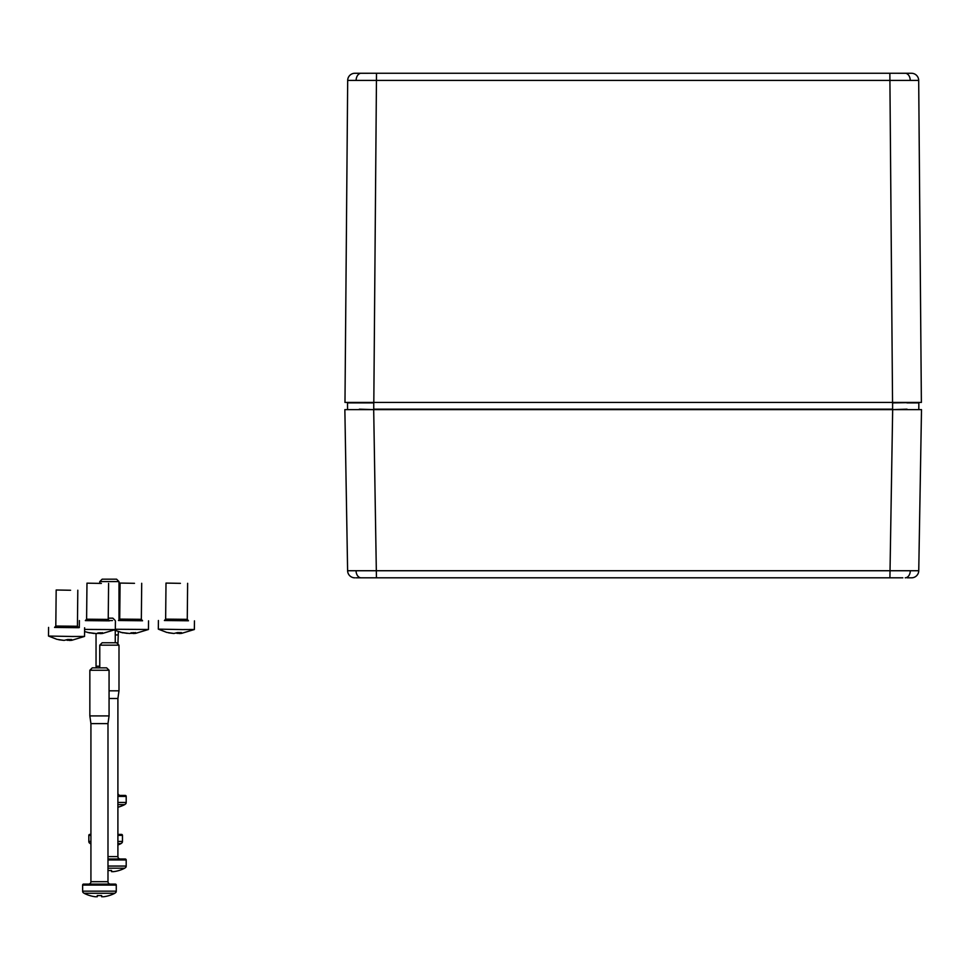 <?xml version="1.0" encoding="UTF-8"?>
<svg xmlns="http://www.w3.org/2000/svg" width="970" height="970" viewBox="0 0 970 970"><rect width="100%" height="100%" fill="white"/><g stroke="black" fill="none" stroke-linecap="round" stroke-linejoin="round"><path stroke-width="1.45" d="M902.84 577.817L355.917 577.817M354.826 577.817A7.202 7.202 0 0 1 347.612 570.736L918.748 570.736A7.202 7.202 0 0 1 911.533 577.817L907.253 577.817M359.106 577.817L363.52 577.817M347.612 570.736L344.859 409.631L921.5 409.631L918.748 570.736M910.442 577.817L911.533 577.817M125.773 867.41L125.773 867.41A2.401 2.401 0 0 0 126.197 866.052L126.197 859.966A0.958 0.958 0 0 0 125.239 859.008L107.985 859.008M102.165 642.758L116.582 642.758L118.995 645.171L99.764 645.171L102.165 642.758M107.985 856.595L117.903 856.595A2.401 2.401 0 0 0 120.316 859.008M117.903 856.595L117.903 698.509L118.995 690.822L118.995 645.171M109.064 698.509L117.903 698.509M109.064 690.822L118.995 690.822M99.764 667.857L99.764 645.171M111.538 870.454A33.404 30.579 0 0 1 107.985 870.49A33.404 30.579 180 0 0 111.538 870.454L111.538 871.642L113.611 871.642A33.562 33.562 0 0 0 119.177 870.454L119.177 870.454A33.586 33.586 0 0 0 124.754 868.186L107.985 868.186M124.754 868.186L125.639 867.41L124.754 868.186M134.49 583.322L120.086 583.067L134.49 583.322M142.129 620.63L118.898 620.388M148.531 620.836L148.446 629.494L115.333 629.251M127.252 633.386L120.777 632.379L129.434 633.483L135.57 632.598L133.508 633.507L135.654 633.361L148.434 629.494M133.52 633.374L130.538 633.119M133.52 632.646L133.508 633.507M132.769 632.634L132.757 633.446M131.338 632.682L131.326 633.422M101.389 583.419L86.973 583.164L101.389 583.419M109.028 620.727L85.784 620.485M115.418 620.933L115.333 629.591L84.608 629.409M94.138 633.483L87.676 632.476L96.321 633.58L102.456 632.695L100.407 633.604L102.541 633.446L115.333 629.591M100.407 633.471L97.424 633.216M100.407 632.743L100.407 633.604M99.655 632.731L99.643 633.543M98.225 632.779L98.212 633.519M70.592 590.257L56.175 590.002L70.592 590.257M78.23 627.566L54.987 627.323M72.52 636.49L48.5 636.053L56.878 639.315L64.105 640.394L67.585 639.509L71.671 639.533L69.61 640.442L71.744 640.297L84.535 636.429L72.52 636.49M63.341 640.321L58.806 639.763M69.61 640.309L66.627 640.054M69.622 639.582L69.61 640.442M68.858 639.569L68.858 640.382M67.427 639.618L67.427 640.358M122.038 842.809L122.038 842.809A2.401 2.401 0 0 0 122.462 841.451L122.462 835.364A0.958 0.958 0 0 0 121.505 834.406L117.903 834.406M89.252 842.809L90.271 843.585L89.252 842.809A2.401 2.401 0 0 1 88.828 841.451L88.828 835.364A0.958 0.958 0 0 1 89.786 834.406L90.925 834.406M108.24 618.169L112.859 618.169L115.09 620.4M112.496 620.57L108.773 620.57M96.272 667.857L96.042 666.22L99.764 666.22M115.26 642.758L115.26 630.488M96.042 666.22L96.042 633.58M117.903 844.991A33.586 33.586 0 0 0 121.032 843.585L117.903 843.585M90.925 843.585L90.271 843.585A33.586 33.586 0 0 0 90.925 843.912M121.032 843.585L121.905 842.809L121.032 843.585M125.773 803.839L125.773 803.839A2.401 2.401 0 0 0 126.197 802.469L126.197 796.394A0.958 0.958 0 0 0 125.239 795.424L117.903 795.424M102.165 579.187L116.582 579.187L118.995 581.588L99.764 581.588L102.165 579.187M117.903 793.023A2.401 2.401 0 0 0 120.316 795.424M117.903 644.08L118.364 631.664M115.26 634.926L117.903 634.926M118.995 620.339L118.995 581.588M99.764 583.176L99.764 581.588M117.903 807.234A33.562 33.562 0 0 0 119.177 806.87L119.177 806.87A33.586 33.586 0 0 0 124.754 804.603L117.903 804.603M124.754 804.603L125.639 803.839L124.754 804.603M180.42 583.346L166.003 583.091L180.42 583.346M188.059 620.642L164.815 620.412M182.348 629.566L158.328 629.142L166.707 632.391L173.933 633.483L177.413 632.598L181.499 632.622L179.438 633.531L181.572 633.374L194.364 629.506L182.348 629.566M173.169 633.398L168.635 632.852M179.438 633.398L176.455 633.143M179.45 632.67L179.438 633.531M178.686 632.658L178.686 633.459M177.255 632.707L177.255 633.434M116.267 885.064A0.958 0.958 0 0 0 115.309 884.094L83.59 884.094A0.958 0.958 0 0 0 82.632 885.064L82.632 891.151L116.267 891.151L116.267 885.064L82.632 885.064M92.247 667.857L106.664 667.857L109.064 670.258L89.846 670.258L92.247 667.857M107.985 723.608L90.925 723.608L90.925 881.694A2.401 2.401 0 0 1 88.525 884.094L110.386 884.094A2.401 2.401 0 0 1 107.985 881.694L107.985 723.608L109.064 715.909L109.064 670.258M90.925 723.608L89.846 715.909L109.064 715.909M89.846 715.909L89.846 670.258M115.842 892.509L115.842 892.509A2.401 2.401 0 0 0 116.267 891.151M83.056 892.509L84.075 893.273L83.056 892.509A2.401 2.401 0 0 1 82.632 891.151M101.62 895.54L101.62 896.741L103.693 896.741A33.562 33.562 0 0 0 109.246 895.54L109.246 895.54A33.586 33.586 0 0 0 114.836 893.273L84.075 893.273A33.586 33.586 0 0 0 89.664 895.54L89.664 895.54A33.562 33.562 0 0 0 95.218 896.741L97.291 896.741L97.291 895.54A33.404 30.579 180 0 0 101.62 895.54A33.404 30.579 0 0 1 97.291 895.54M114.836 893.273L115.709 892.509L114.836 893.273M911.473 73.259L888.69 73.259L911.679 73.271A7.202 7.202 0 0 1 918.687 80.413L347.684 80.413A7.202 7.202 0 0 1 354.68 73.271L377.669 73.259L354.887 73.259M373.692 409.631L361.677 409.631L373.692 409.631L376.445 577.817M892.667 409.631L904.683 409.631L892.667 409.631L889.914 577.817M917.171 409.631L892.606 409.631L907.023 409.158M359.349 409.158L373.753 409.631L349.188 409.631M348.885 402.902L359.397 402.902M906.962 402.902L918.857 402.902L918.796 409.158M348.339 402.429L919.342 402.429L892.606 402.902L892.606 409.158L373.753 409.158L373.753 402.902L347.502 402.902L347.563 409.158M918.857 402.902L919.342 402.429L918.02 402.429M354.474 73.283L354.68 73.271A7.202 7.202 0 0 0 347.684 80.413L344.98 402.429L921.379 402.429L918.687 80.413M377.669 73.259L888.69 73.259M873.449 73.259L859.517 73.259M839.329 73.259L427.03 73.259M406.854 73.259L392.911 73.259M356.063 570.784A7.202 5.093 90 0 0 361.119 577.817M910.296 570.784A7.202 5.093 90 0 1 905.24 577.817M126.197 859.966L107.985 859.966M107.985 866.052L126.197 866.052M141.705 583.285L141.341 619.321L119.71 619.102L118.473 620.509M141.341 619.321L142.554 620.764L118.51 620.509M108.591 583.382L108.228 619.418L86.609 619.199L85.36 620.606M108.228 619.418L109.44 620.848L85.396 620.606M77.806 590.221L77.43 626.256L55.811 626.038L54.562 627.444M77.43 626.256L78.643 627.699L54.611 627.444M122.462 835.364L117.903 835.364M90.925 835.364L88.828 835.364M88.828 841.451L90.925 841.451M117.903 841.451L122.462 841.451M126.197 796.394L117.903 796.394M117.903 802.469L126.197 802.469M187.634 583.309L187.258 619.345L165.64 619.127L164.391 620.533M188.435 620.776L164.439 620.521M90.925 881.694L107.985 881.694M910.236 80.389A7.202 5.093 -90 0 0 906.259 73.441M892.545 402.429L889.854 73.271M356.123 80.389A7.202 5.093 -90 0 1 360.1 73.441M373.814 402.429L376.505 73.271M120.086 583.067L119.71 619.102M114.327 630.076L122.705 632.828M86.973 583.164L86.609 619.199M79.382 620.57L79.31 627.59M84.584 631.531L89.592 632.925M56.175 590.002L55.811 626.038M48.585 627.408L48.5 636.053M84.62 627.772L84.535 636.429M166.003 583.091L165.64 619.127M187.258 619.345L188.471 620.776M158.413 620.497L158.328 629.142M194.461 620.861L194.364 629.506"/></g></svg>
